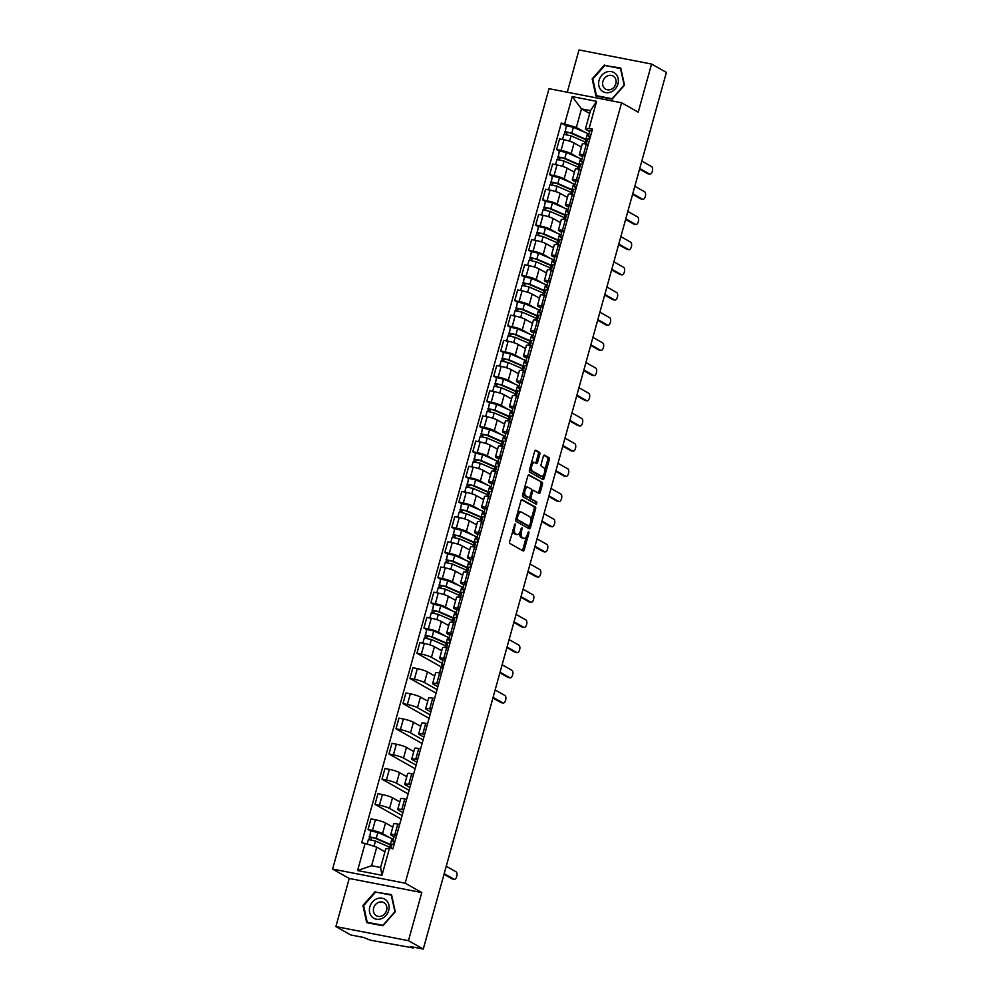 <?xml version="1.0" encoding="UTF-8"?>
<svg xmlns="http://www.w3.org/2000/svg" width="999" height="999" viewBox="0 0 999 999"><rect width="100%" height="100%" fill="white"/><g stroke="black" fill="none" stroke-linecap="round" stroke-linejoin="round"><path stroke-width="1.5" d="M515.134 523.851L509.652 541.508A1.661 0.812 101 0 0 509.94 543.506L523.114 550.936A1.661 0.812 101 0 0 523.239 550.986A1.661 0.812 101 0 0 524.288 549.762L528.958 532.929L528.671 531.493L527.335 534.527A5.32 2.585 101 0 1 523.976 538.424A5.32 2.585 101 0 1 523.576 538.274L522.477 537.662A5.32 2.585 101 0 1 521.553 531.268L521.953 527.697L520.516 530.694A5.32 2.585 101 0 1 517.17 534.59A5.32 2.585 101 0 1 516.77 534.44L515.671 533.816A5.32 2.585 101 0 1 514.735 527.435L515.134 523.851M539.797 454.333A1.661 0.812 101 0 0 539.497 452.335L535.801 450.249A1.661 0.812 101 0 0 535.676 450.199A1.661 0.812 101 0 0 534.627 451.423L529.445 470.117A1.661 0.812 101 0 0 529.745 472.115L542.919 479.545A1.661 0.812 101 0 0 543.044 479.595A1.661 0.812 101 0 0 544.093 478.371L549.275 459.677A1.661 0.812 101 0 0 548.975 457.679L544.517 455.157A1.661 0.812 101 0 0 544.393 455.119A1.661 0.812 101 0 0 543.344 456.331L541.121 464.335A1.661 0.812 101 0 0 541.421 466.333L543.631 467.582A4.446 2.16 101 0 1 544.505 472.577A4.446 2.16 101 0 1 541.608 476.186A4.446 2.16 101 0 1 541.283 476.061L532.604 471.166A4.446 2.16 101 0 1 531.73 466.171A4.446 2.16 101 0 1 534.627 462.574A4.446 2.16 101 0 1 534.952 462.687L536.401 463.511A1.661 0.812 101 0 0 536.525 463.548A1.661 0.812 101 0 0 537.574 462.337L539.797 454.333L538.349 454.046A1.661 0.812 101 0 0 538.049 452.048L535.164 450.424M421.79 892.569L349.225 878.471L335.889 926.585L408.454 940.683L421.79 892.569L405.157 883.191L621.59 102.785L638.224 112.163L651.56 64.048L666.395 72.415L423.289 949.05L410.452 946.553L412.762 947.864L412.987 947.052M408.454 940.683L423.289 949.05M522.14 499.537A1.661 0.812 101 0 0 522.015 499.488A1.661 0.812 101 0 0 520.966 500.711L515.784 519.405A1.661 0.812 101 0 0 516.071 521.403L529.245 528.833A1.661 0.812 101 0 0 529.37 528.871A1.661 0.812 101 0 0 530.419 527.659L535.601 508.966A1.661 0.812 101 0 0 535.314 506.968L521.878 499.488M522.614 494.767L527.797 476.061A1.661 0.812 101 0 1 528.846 474.85A1.661 0.812 101 0 1 528.971 474.887L542.145 482.317A1.661 0.812 101 0 1 542.445 484.315L540.222 492.32A1.661 0.812 101 0 1 539.173 493.543A1.661 0.812 101 0 1 539.048 493.494L533.703 490.484A1.661 0.812 101 0 0 533.578 490.434A1.661 0.812 101 0 0 532.529 491.658L531.056 496.965A1.661 0.812 101 0 0 531.356 498.963L536.913 502.097L536.388 504.345L522.902 496.765A1.661 0.812 101 0 1 522.614 494.767M335.889 926.585L350.724 934.952L363.574 937.449L370.279 940.159L412.762 947.864M349.225 878.471L332.605 869.093L549.025 88.686L621.59 102.785M651.56 64.048L578.995 49.95L567.27 92.233M394.081 836.787L391.571 835.376A7.78 1.086 15.5 0 1 390.746 834.59A7.78 1.086 15.5 0 1 394.817 834.739L396.703 835.102M392.819 827.085L385.527 822.976A7.78 1.086 -164.5 0 0 375.424 819.742L372.465 830.394A7.78 1.086 15.5 0 1 382.567 833.628L389.622 837.612M372.465 830.394L368.032 829.532L370.741 831.056M399.662 824.45L397.764 824.088A7.78 1.086 -164.5 0 0 393.693 823.938L390.746 834.59M375.424 819.742L370.991 818.88L368.032 829.532M402.922 812.662L398.551 810.189A7.78 1.086 15.5 0 1 397.727 809.415A7.78 1.086 15.5 0 1 401.798 809.552L403.683 809.927M401.148 819.08L375.025 804.357L379.445 805.206A7.78 1.086 15.5 0 1 389.56 808.441L402.135 815.534M406.643 799.262L404.757 798.9A7.78 1.086 -164.5 0 0 400.686 798.75L397.727 809.415M399.812 801.91L392.507 797.789A7.78 1.086 -164.5 0 0 382.405 794.555L377.972 793.693L375.025 804.357M409.915 787.474L405.532 785.002A7.78 1.086 15.5 0 1 404.707 784.227A7.78 1.086 15.5 0 1 408.778 784.365L410.676 784.739M408.129 793.893L382.005 779.17L386.438 780.032A7.78 1.086 15.5 0 1 396.541 783.253L409.115 790.346M413.623 774.088L411.738 773.713A7.78 1.086 -164.5 0 0 407.667 773.563L404.707 784.227M406.793 776.722L399.488 772.602A7.78 1.086 -164.5 0 0 389.385 769.367L384.965 768.506L382.005 779.17M416.895 762.287L412.525 759.827A7.78 1.086 15.5 0 1 411.7 759.04A7.78 1.086 15.5 0 1 415.771 759.19L417.657 759.552M415.109 768.718L388.986 753.983L393.419 754.844A7.78 1.086 15.5 0 1 403.521 758.079L416.096 765.159M420.616 748.9L418.718 748.526A7.78 1.086 -164.5 0 0 414.647 748.388L411.7 759.04M413.773 751.535L406.481 747.414A7.78 1.086 -164.5 0 0 396.366 744.193L391.945 743.331L388.986 753.983M423.876 737.1L419.505 734.64A7.78 1.086 15.5 0 1 418.681 733.853A7.78 1.086 15.5 0 1 422.752 734.003L424.637 734.365M422.102 743.531L395.979 728.795L400.399 729.657A7.78 1.086 15.5 0 1 410.502 732.891L423.089 739.984M427.597 723.713L425.711 723.338A7.78 1.086 -164.5 0 0 421.64 723.201L418.681 733.853M420.766 726.348L413.461 722.24A7.78 1.086 -164.5 0 0 403.359 719.005L398.926 718.144L395.979 728.795M430.869 711.925L426.486 709.452A7.78 1.086 15.5 0 1 425.661 708.666A7.78 1.086 15.5 0 1 429.732 708.815L431.63 709.178M429.083 718.343L402.959 703.608L407.38 704.47A7.78 1.086 15.5 0 1 417.495 707.704L430.07 714.797M434.577 698.526L432.692 698.164A7.78 1.086 -164.5 0 0 428.621 698.014L425.661 708.666M427.747 701.161L420.442 697.052A7.78 1.086 -164.5 0 0 410.339 693.818L405.919 692.956L402.959 703.608M437.849 686.738L433.479 684.265A7.78 1.086 15.5 0 1 432.654 683.478A7.78 1.086 15.5 0 1 436.725 683.628L438.611 684.003M436.063 693.156L409.94 678.421L414.373 679.283A7.78 1.086 15.5 0 1 424.475 682.517L437.05 689.61M441.558 673.338L439.672 672.976A7.78 1.086 -164.5 0 0 435.601 672.827L432.654 683.478M434.727 675.973L427.435 671.865A7.78 1.086 -164.5 0 0 417.32 668.631L412.899 667.769L409.94 678.421M442.969 660.501L440.459 659.078A7.78 1.086 15.5 0 1 439.635 658.304A7.78 1.086 15.5 0 1 443.706 658.441L445.591 658.816M442.769 667.807L416.933 653.246L421.353 654.108A7.78 1.086 15.5 0 1 431.456 657.33L442.17 663.373M448.551 648.151L446.653 647.789A7.78 1.086 -164.5 0 0 442.594 647.639L439.635 658.304M441.72 650.799L434.415 646.678A7.78 1.086 -164.5 0 0 424.313 643.443L419.88 642.582L416.933 653.246M449.95 635.314L447.44 633.89A7.78 1.086 15.5 0 1 446.615 633.116A7.78 1.086 15.5 0 1 450.686 633.254L452.572 633.628M426.61 629.582L423.913 628.059L428.334 628.92A7.78 1.086 15.5 0 1 438.449 632.142L445.504 636.126M455.532 622.976L453.646 622.602A7.78 1.086 -164.5 0 0 449.575 622.464L446.615 633.116M448.701 625.611L441.396 621.49A7.78 1.086 -164.5 0 0 431.293 618.256L426.873 617.407L423.913 628.059M456.943 610.127L454.433 608.716A7.78 1.086 15.5 0 1 453.608 607.929A7.78 1.086 15.5 0 1 457.667 608.079L459.565 608.441M433.603 604.395L430.894 602.872L435.327 603.733A7.78 1.086 15.5 0 1 445.429 606.967L452.485 610.938M462.512 597.789L460.626 597.414A7.78 1.086 -164.5 0 0 456.555 597.277L453.608 607.929M455.681 600.424L448.389 596.303A7.78 1.086 -164.5 0 0 438.274 593.081L433.853 592.22L430.894 602.872M463.923 584.939L461.413 583.528A7.78 1.086 15.5 0 1 460.589 582.742A7.78 1.086 15.5 0 1 464.66 582.892L466.545 583.254M440.584 579.208L437.887 577.684L442.307 578.546A7.78 1.086 15.5 0 1 452.41 581.78L459.465 585.751M469.505 572.602L467.607 572.24A7.78 1.086 -164.5 0 0 463.548 572.09L460.589 582.742M462.674 575.237L455.369 571.128A7.78 1.086 -164.5 0 0 445.267 567.894L440.834 567.032L437.887 577.684M470.904 559.752L468.394 558.341A7.78 1.086 15.5 0 1 467.569 557.554A7.78 1.086 15.5 0 1 471.64 557.704L473.526 558.066M447.564 554.02L444.867 552.497L449.288 553.359A7.78 1.086 15.5 0 1 459.403 556.593L466.458 560.576M476.486 547.415L474.6 547.052A7.78 1.086 -164.5 0 0 470.529 546.903L467.569 557.554M469.655 550.049L462.35 545.941A7.78 1.086 -164.5 0 0 452.247 542.707L447.827 541.845L444.867 552.497M477.897 534.577L475.387 533.154A7.78 1.086 15.5 0 1 474.562 532.38A7.78 1.086 15.5 0 1 478.621 532.517L480.519 532.892M454.545 528.846L451.848 527.322L456.281 528.171A7.78 1.086 15.5 0 1 466.383 531.406L473.439 535.389M483.466 522.227L481.58 521.865A7.78 1.086 -164.5 0 0 477.51 521.715L474.562 532.38M476.635 524.875L469.343 520.754A7.78 1.086 -164.5 0 0 459.228 517.519L454.807 516.658L451.848 527.322M484.877 509.39L482.367 507.967A7.78 1.086 15.5 0 1 481.543 507.192A7.78 1.086 15.5 0 1 485.614 507.33L487.5 507.704M461.538 503.658L458.841 502.135L463.261 502.997A7.78 1.086 15.5 0 1 473.364 506.218L480.419 510.202M490.459 497.052L488.561 496.678A7.78 1.086 -164.5 0 0 484.49 496.528L481.543 507.192M483.616 499.687L476.323 495.566A7.78 1.086 -164.5 0 0 466.221 492.332L461.788 491.471L458.841 502.135M491.858 484.203L489.348 482.792A7.78 1.086 15.5 0 1 488.523 482.005A7.78 1.086 15.5 0 1 492.594 482.155L494.48 482.517M468.519 478.471L465.821 476.948L470.242 477.809A7.78 1.086 15.5 0 1 480.357 481.043L487.412 485.014M497.44 471.865L495.554 471.491A7.78 1.086 -164.5 0 0 491.483 471.353L488.523 482.005M490.609 474.5L483.304 470.379A7.78 1.086 -164.5 0 0 473.201 467.157L468.768 466.296L465.821 476.948M498.838 459.016L496.328 457.604A7.78 1.086 15.5 0 1 495.504 456.818A7.78 1.086 15.5 0 1 499.575 456.968L501.473 457.33M475.499 453.284L472.802 451.76L477.235 452.622A7.78 1.086 15.5 0 1 487.337 455.856L494.393 459.827M504.42 446.678L502.534 446.303A7.78 1.086 -164.5 0 0 498.464 446.166L495.504 456.818M497.589 449.313L490.297 445.192A7.78 1.086 -164.5 0 0 480.182 441.97L475.761 441.108L472.802 451.76M505.831 433.828L503.321 432.417A7.78 1.086 15.5 0 1 502.497 431.63A7.78 1.086 15.5 0 1 506.568 431.78L508.454 432.142M482.492 428.096L479.782 426.573L484.215 427.435A7.78 1.086 15.5 0 1 494.318 430.669L501.373 434.64M511.413 421.491L509.515 421.128A7.78 1.086 -164.5 0 0 505.444 420.979L502.497 431.63M504.57 424.125L497.277 420.017A7.78 1.086 -164.5 0 0 487.175 416.783L482.742 415.921L479.782 426.573M512.812 408.641L510.302 407.23A7.78 1.086 15.5 0 1 509.478 406.443A7.78 1.086 15.5 0 1 513.548 406.593L515.434 406.968M489.473 402.909L486.775 401.386L491.196 402.247A7.78 1.086 15.5 0 1 501.311 405.482L508.366 409.465M518.394 396.303L516.508 395.941A7.78 1.086 -164.5 0 0 512.437 395.791L509.478 406.443M511.563 398.938L504.258 394.83A7.78 1.086 -164.5 0 0 494.155 391.596L489.722 390.734L486.775 401.386M519.792 383.466L517.282 382.043A7.78 1.086 15.5 0 1 516.458 381.268A7.78 1.086 15.5 0 1 520.529 381.406L522.427 381.78M496.453 377.734L493.756 376.211L498.189 377.073A7.78 1.086 15.5 0 1 508.291 380.294L515.347 384.278M525.374 371.116L523.488 370.754A7.78 1.086 -164.5 0 0 519.418 370.604L516.458 381.268M518.543 373.763L511.238 369.642A7.78 1.086 -164.5 0 0 501.136 366.408L496.715 365.547L493.756 376.211M526.785 358.279L524.275 356.855A7.78 1.086 15.5 0 1 523.451 356.081A7.78 1.086 15.5 0 1 527.522 356.218L529.408 356.593M503.446 352.547L500.736 351.024L505.169 351.885A7.78 1.086 15.5 0 1 515.272 355.107L522.327 359.091M532.367 345.941L530.469 345.567A7.78 1.086 -164.5 0 0 526.398 345.429L523.451 356.081M525.524 348.576L518.231 344.455A7.78 1.086 -164.5 0 0 508.129 341.221L503.696 340.372L500.736 351.024M533.766 333.092L531.256 331.68A7.78 1.086 15.5 0 1 530.432 330.894A7.78 1.086 15.5 0 1 534.502 331.044L536.388 331.406M510.427 327.36L507.729 325.836L512.15 326.698A7.78 1.086 15.5 0 1 522.252 329.932L529.308 333.903M539.348 320.754L537.462 320.379A7.78 1.086 -164.5 0 0 533.391 320.242L530.432 330.894M532.517 323.389L525.212 319.268A7.78 1.086 -164.5 0 0 515.109 316.046L510.676 315.185L507.729 325.836M540.746 307.904L538.236 306.493A7.78 1.086 15.5 0 1 537.412 305.706A7.78 1.086 15.5 0 1 541.483 305.856L543.381 306.218M517.407 302.173L514.71 300.649L519.13 301.511A7.78 1.086 15.5 0 1 529.245 304.745L536.301 308.716M546.328 295.567L544.443 295.204A7.78 1.086 -164.5 0 0 540.372 295.055L537.412 305.706M539.497 298.202L532.192 294.093A7.78 1.086 -164.5 0 0 522.09 290.859L517.669 289.997L514.71 300.649M547.739 282.717L545.229 281.306A7.78 1.086 15.5 0 1 544.405 280.519A7.78 1.086 15.5 0 1 548.476 280.669L550.362 281.031M524.4 276.985L521.69 275.462L526.123 276.323A7.78 1.086 15.5 0 1 536.226 279.558L543.281 283.541M553.309 270.379L551.423 270.017A7.78 1.086 -164.5 0 0 547.352 269.867L544.405 280.519M546.478 273.014L539.185 268.906A7.78 1.086 -164.5 0 0 529.07 265.672L524.65 264.81L521.69 275.462M554.72 257.542L552.21 256.119A7.78 1.086 15.5 0 1 551.386 255.344A7.78 1.086 15.5 0 1 555.456 255.482L557.342 255.856M531.381 251.798L528.683 250.287L533.104 251.136A7.78 1.086 15.5 0 1 543.206 254.37L550.262 258.354M560.302 245.192L558.404 244.83A7.78 1.086 -164.5 0 0 554.345 244.68L551.386 255.344M553.471 247.839L546.166 243.719A7.78 1.086 -164.5 0 0 536.063 240.484L531.63 239.623L528.683 250.287M561.7 232.355L559.19 230.931A7.78 1.086 15.5 0 1 558.366 230.157A7.78 1.086 15.5 0 1 562.437 230.294L564.323 230.669M538.361 226.623L535.664 225.1L540.084 225.961A7.78 1.086 15.5 0 1 550.199 229.183L557.255 233.167M567.282 220.017L565.397 219.643A7.78 1.086 -164.5 0 0 561.326 219.493L558.366 230.157M560.451 222.652L553.146 218.531A7.78 1.086 -164.5 0 0 543.044 215.297L538.623 214.435L535.664 225.1M568.693 207.168L566.183 205.757A7.78 1.086 15.5 0 1 565.359 204.97A7.78 1.086 15.5 0 1 569.418 205.12L571.316 205.482M545.354 201.436L542.644 199.912L547.077 200.774A7.78 1.086 15.5 0 1 557.18 204.008L564.235 207.979M574.263 194.83L572.377 194.455A7.78 1.086 -164.5 0 0 568.306 194.318L565.359 204.97M567.432 197.465L560.139 193.344A7.78 1.086 -164.5 0 0 550.024 190.122L545.604 189.261L542.644 199.912M575.674 181.98L573.164 180.569A7.78 1.086 15.5 0 1 572.34 179.783A7.78 1.086 15.5 0 1 576.411 179.932L578.296 180.295M552.335 176.249L549.637 174.725L554.058 175.587A7.78 1.086 15.5 0 1 564.16 178.821L571.216 182.792M581.256 169.643L579.358 169.268A7.78 1.086 -164.5 0 0 575.299 169.131L572.34 179.783M574.425 172.278L567.12 168.157A7.78 1.086 -164.5 0 0 557.017 164.935L552.584 164.073L549.637 174.725M582.654 156.793L580.144 155.382A7.78 1.086 15.5 0 1 579.32 154.595A7.78 1.086 15.5 0 1 583.391 154.745L585.277 155.107M559.315 151.061L556.618 149.538L561.038 150.399A7.78 1.086 15.5 0 1 571.153 153.634L578.209 157.605M588.236 144.455L586.351 144.093A7.78 1.086 -164.5 0 0 582.28 143.943L579.32 154.595M581.406 147.09L574.1 142.982A7.78 1.086 -164.5 0 0 563.998 139.748L559.577 138.886L556.618 149.538M384.952 851.772L376.748 847.152L371.603 865.721L380.594 867.469L385.751 848.9L389.485 848.163L392.894 848.825L592.494 129.121L589.085 128.459L585.339 129.183L590.496 110.627L581.493 108.879L576.348 127.435L585.189 132.43M389.485 848.163L381.968 875.286L357.58 870.554L365.11 843.431L376.748 847.152M576.348 127.435L561.288 123.052L361.7 842.769L365.11 843.431M564.697 123.714L572.227 96.591L596.603 101.336L589.085 128.459M405.157 883.191L332.605 869.093M375.337 891.458L362.937 905.469L366.695 922.614L382.867 925.761L395.279 911.75L391.508 894.605L376.873 892.319M604.57 64.873L592.17 78.884L595.928 96.029L612.1 99.176L624.512 85.165L620.741 68.019L606.106 65.734M589.697 113.499L581.493 108.879L572.227 96.591M589.647 131.606L585.339 129.183M566.296 125.874L561.288 123.052M381.968 875.286L380.594 867.469M357.58 870.554L371.603 865.721M590.496 110.627L596.603 101.336M363.636 905.856L362.937 905.469M592.869 79.271L592.17 78.884M512.899 529.795A5.32 2.585 101 0 0 514.223 533.541L515.671 533.816M517.17 534.59L515.709 534.303A5.32 2.585 101 0 1 515.322 534.153L514.223 533.541M519.78 532.579A5.32 2.585 101 0 0 521.028 537.375L522.477 537.662M523.976 538.424L522.527 538.149A5.32 2.585 101 0 1 522.127 537.999L521.028 537.375M522.315 550.486A1.661 0.812 101 0 0 522.839 549.487L526.348 536.838M530.906 520.404L534.153 508.678A1.661 0.812 101 0 0 533.866 506.68L521.49 499.7M528.446 528.371A1.661 0.812 101 0 0 528.971 527.372L529.308 526.173M517.282 518.244L517.494 519.642L529.058 526.161L530.519 523.039A5.32 2.585 101 0 0 529.582 516.645L521.678 512.187A5.32 2.585 101 0 0 521.278 512.05A5.32 2.585 101 0 0 517.932 515.946L517.282 518.244L516.158 518.019M515.859 519.13L517.494 519.642M527.784 525.911L516.046 519.355M520.217 511.913A5.32 2.585 101 0 0 519.83 511.763A5.32 2.585 101 0 0 517.457 513.349M528.321 475.062L542.145 482.317M538.249 493.044A1.661 0.812 101 0 0 538.773 492.045L540.983 484.04A1.661 0.812 101 0 0 540.696 482.042M533.454 490.434L532.255 490.197A1.661 0.812 101 0 0 532.13 490.147A1.661 0.812 101 0 0 531.63 490.347M529.495 497.402A1.661 0.812 101 0 0 529.907 498.676L536.913 502.097M535.402 503.808L535.464 501.81M528.159 487.35A4.446 2.16 101 0 0 527.834 487.237A4.446 2.16 101 0 0 524.937 490.834A4.446 2.16 101 0 0 525.811 495.829L528.871 497.552A1.661 0.812 101 0 0 528.983 497.602A1.661 0.812 101 0 0 530.032 496.378L531.505 491.071A1.661 0.812 101 0 0 531.218 489.073L528.159 487.35M526.71 487.075A4.446 2.16 101 0 0 526.386 486.95A4.446 2.16 101 0 0 524.425 488.236M523.251 492.47A4.446 2.16 101 0 0 524.363 495.554L525.811 495.829M527.672 497.327A1.661 0.812 101 0 1 527.534 497.315A1.661 0.812 101 0 1 527.41 497.277L524.363 495.554M535.601 463.049A1.661 0.812 101 0 0 536.126 462.05L538.349 454.046M533.503 462.412A4.446 2.16 101 0 0 533.179 462.287A4.446 2.16 101 0 0 531.293 463.461M530.044 467.957A4.446 2.16 101 0 0 531.156 470.891L532.604 471.166M540.509 475.911A4.446 2.16 101 0 1 540.159 475.899A4.446 2.16 101 0 1 539.835 475.774L531.156 470.891M544.742 470.504L547.827 459.39A1.661 0.812 101 0 0 547.527 457.392L543.868 455.332M542.107 479.095A1.661 0.812 101 0 0 542.632 478.096L543.493 475M390.359 845.042L390.134 845.853A7.955 1.111 -164.5 0 0 390.821 845.604A7.955 1.111 -164.5 0 0 388.811 844.242L374.675 838.086L369.605 837.187L370.766 830.943L377.859 832.479L391.983 838.636A10.152 1.424 -164.5 0 1 393.381 839.31M390.134 845.853L391.446 846.29M391.77 845.117A10.152 1.424 -164.5 0 0 390.372 844.442L376.248 838.286L369.155 836.762M370.916 839.647L371.566 837.274M391.009 847.864A10.152 1.424 -164.5 0 0 389.61 847.189L375.487 841.033L368.394 839.497L367.132 844.068M384.977 851.685L384.178 851.335M369.006 839.372L369.605 837.187M392.132 844.267L394.193 844.167M452.697 878.97A3.896 1.898 -79 0 1 452.397 878.958A3.896 1.898 -79 0 1 452.11 878.858L444.018 874.3M394.493 843.094L392.807 841.358L394.955 841.42M394.505 835.713L396.566 835.601M444.193 873.688L453.996 879.22A3.896 1.898 101 0 0 454.283 879.332A3.896 1.898 101 0 0 456.818 876.173A3.896 1.898 101 0 0 456.056 871.79L446.253 866.27M381.456 918.693A11.001 9.49 -60.6 0 0 388.886 905.032A11.001 9.49 -60.6 0 0 377.06 898.688A11.001 9.49 -60.6 0 0 369.63 912.349A11.001 9.49 -60.6 0 0 381.456 918.693M381.643 916.046A7.53 6.494 -60.6 0 0 386.788 909.565A7.53 6.494 -60.6 0 0 383.841 902.634A7.53 6.494 -60.6 0 0 378.633 902.347A7.53 6.494 -60.6 0 0 373.489 908.815A7.53 6.494 -60.6 0 0 376.436 915.746A7.53 6.494 -60.6 0 0 381.643 916.046M363.586 905.643L375.612 892.082L391.271 895.116L394.93 911.737L382.904 925.311L367.232 922.264L363.586 905.643M368.469 922.964L367.232 922.264M385.214 913.286A7.53 6.494 119.4 0 1 386.263 911.413M610.689 92.108A11.001 9.49 -60.6 0 0 618.119 78.446A11.001 9.49 -60.6 0 0 606.293 72.103A11.001 9.49 -60.6 0 0 598.863 85.764A11.001 9.49 -60.6 0 0 610.689 92.108M610.876 89.46A7.53 6.494 -60.6 0 0 616.021 82.979A7.53 6.494 -60.6 0 0 613.074 76.049A7.53 6.494 -60.6 0 0 607.867 75.762A7.53 6.494 -60.6 0 0 602.722 82.23A7.53 6.494 -60.6 0 0 605.669 89.161A7.53 6.494 -60.6 0 0 610.876 89.46M592.819 79.058L604.845 65.484L620.504 68.531L624.163 85.152L612.137 98.726L596.465 95.679L592.819 79.058M597.702 96.379L596.465 95.679M614.447 86.701A7.53 6.494 119.4 0 1 615.496 84.828M446.241 643.568L446.016 644.367A7.955 1.111 -164.5 0 0 446.69 644.13A7.955 1.111 -164.5 0 0 444.68 642.757L430.557 636.6L425.487 635.701L426.648 629.47L433.728 630.993L447.864 637.15A10.152 1.424 -164.5 0 1 449.25 637.824M446.016 644.367L447.315 644.817M447.639 643.643A10.152 1.424 -164.5 0 0 446.253 642.969L432.117 636.813L425.037 635.277M426.785 638.161L427.447 635.801M446.878 646.39A10.152 1.424 -164.5 0 0 445.492 645.716L431.356 639.56L424.275 638.024L422.852 643.169M441.77 650.599L440.059 649.862M424.875 637.886L425.487 635.701M453.221 618.381L452.997 619.18A7.955 1.111 -164.5 0 0 453.671 618.943A7.955 1.111 -164.5 0 0 451.673 617.569L437.537 611.413L432.467 610.514L433.628 604.283L440.721 605.819L454.845 611.975A10.152 1.424 -164.5 0 1 456.243 612.649M452.997 619.18L454.308 619.63M454.632 618.456A10.152 1.424 -164.5 0 0 453.234 617.782L439.098 611.625L432.018 610.089M433.766 612.974L434.428 610.614M453.871 621.203A10.152 1.424 -164.5 0 0 452.472 620.529L438.336 614.373L431.256 612.837L429.832 617.981M448.751 625.424L447.04 624.675M431.855 612.699L432.467 610.514M460.202 593.194L459.977 594.005A7.955 1.111 -164.5 0 0 460.664 593.756A7.955 1.111 -164.5 0 0 458.653 592.382L444.518 586.226L439.448 585.327L440.609 579.095L447.702 580.631L461.838 586.788A10.152 1.424 -164.5 0 1 463.224 587.462M459.977 594.005L461.288 594.442M461.613 593.269A10.152 1.424 -164.5 0 0 460.214 592.594L446.091 586.438L438.998 584.902M440.759 587.787L441.408 585.426M460.851 596.016A10.152 1.424 -164.5 0 0 459.453 595.342L445.329 589.185L438.236 587.649L436.813 592.794M455.731 600.237L454.033 599.487M438.848 587.512L439.448 585.327M467.195 568.006L466.97 568.818A7.955 1.111 -164.5 0 0 467.644 568.568A7.955 1.111 -164.5 0 0 465.634 567.207L451.511 561.051L446.441 560.152L447.602 553.908L454.682 555.444L468.818 561.6A10.152 1.424 -164.5 0 1 470.204 562.275M466.97 568.818L468.269 569.255M468.593 568.081A10.152 1.424 -164.5 0 0 467.207 567.407L453.071 561.251L445.991 559.727M447.739 562.612L448.401 560.239M467.832 570.829A10.152 1.424 -164.5 0 0 466.446 570.154L452.31 563.998L445.229 562.462L443.806 567.607M462.724 575.049L461.014 574.3M445.829 562.337L446.441 560.152M474.175 542.819L473.951 543.631A7.955 1.111 -164.5 0 0 474.625 543.381A7.955 1.111 -164.5 0 0 472.627 542.02L458.491 535.864L453.421 534.964L454.582 528.721L461.663 530.257L475.799 536.413A10.152 1.424 -164.5 0 1 477.197 537.087M473.951 543.631L475.262 544.068M475.586 542.894A10.152 1.424 -164.5 0 0 474.188 542.232L460.052 536.076L452.972 534.54M454.72 537.425L455.382 535.064M474.825 545.641A10.152 1.424 -164.5 0 0 473.426 544.967L459.29 538.811L452.21 537.275L450.786 542.42M469.705 549.862L467.994 549.125M452.809 537.15L453.421 534.964M481.156 517.644L480.931 518.444A7.955 1.111 -164.5 0 0 481.618 518.194A7.955 1.111 -164.5 0 0 479.607 516.833L465.472 510.676L460.402 509.777L461.563 503.533L468.656 505.069L482.779 511.226A10.152 1.424 -164.5 0 1 484.178 511.9M480.931 518.444L482.242 518.893M482.567 517.719A10.152 1.424 -164.5 0 0 481.168 517.045L467.045 510.889L459.952 509.353M461.713 512.237L462.362 509.877M481.805 520.454A10.152 1.424 -164.5 0 0 480.407 519.792L466.283 513.623L459.19 512.1L457.767 517.232M476.685 524.675L474.987 523.938M459.802 511.963L460.402 509.777M488.149 492.457L487.924 493.256A7.955 1.111 -164.5 0 0 488.598 493.019A7.955 1.111 -164.5 0 0 486.588 491.645L472.465 485.489L467.382 484.59L468.556 478.359L475.636 479.882L489.772 486.051A10.152 1.424 -164.5 0 1 491.158 486.713M487.924 493.256L489.223 493.706M489.547 492.532A10.152 1.424 -164.5 0 0 488.161 491.858L474.026 485.701L466.945 484.165M468.693 487.05L469.343 484.69M488.786 495.279A10.152 1.424 -164.5 0 0 487.4 494.605L473.264 488.449L466.183 486.913L464.747 492.057M483.678 499.5L481.968 498.751M466.783 486.775L467.382 484.59M495.129 467.27L494.905 468.081A7.955 1.111 -164.5 0 0 495.579 467.832A7.955 1.111 -164.5 0 0 493.581 466.458L479.445 460.302L474.375 459.403L475.536 453.171L482.617 454.707L496.753 460.864A10.152 1.424 -164.5 0 1 498.151 461.538M494.905 468.081L496.203 468.519M496.54 467.345A10.152 1.424 -164.5 0 0 495.142 466.67L481.006 460.514L473.926 458.978M475.674 461.863L476.336 459.503M495.779 470.092A10.152 1.424 -164.5 0 0 494.38 469.418L480.244 463.261L473.164 461.725L471.74 466.87M490.659 474.313L488.948 473.563M473.763 461.588L474.375 459.403M502.11 442.082L501.885 442.894A7.955 1.111 -164.5 0 0 502.572 442.644A7.955 1.111 -164.5 0 0 500.561 441.283L486.426 435.114L481.356 434.215L482.517 427.984L489.61 429.52L503.733 435.676A10.152 1.424 -164.5 0 1 505.132 436.351M501.885 442.894L503.196 443.331M503.521 442.157A10.152 1.424 -164.5 0 0 502.122 441.483L487.999 435.327L480.906 433.791M482.667 436.675L483.316 434.315M502.759 444.905A10.152 1.424 -164.5 0 0 501.361 444.23L487.237 438.074L480.144 436.538L478.721 441.683M497.639 449.125L495.929 448.376M480.756 436.401L481.356 434.215M509.103 416.895L508.878 417.707A7.955 1.111 -164.5 0 0 509.552 417.457A7.955 1.111 -164.5 0 0 507.542 416.096L493.419 409.94L488.336 409.041L489.51 402.797L496.59 404.333L510.726 410.489A10.152 1.424 -164.5 0 1 512.112 411.163M508.878 417.707L510.177 418.144M510.501 416.97A10.152 1.424 -164.5 0 0 509.115 416.308L494.98 410.139L487.899 408.616M489.647 411.501L490.297 409.14M509.74 419.717A10.152 1.424 -164.5 0 0 508.354 419.043L494.218 412.887L487.137 411.351L485.701 416.496M504.632 423.938L502.922 423.189M487.737 411.226L488.336 409.041M516.083 391.708L515.859 392.52A7.955 1.111 -164.5 0 0 516.533 392.27A7.955 1.111 -164.5 0 0 514.535 390.909L500.399 384.752L495.329 383.853L496.491 377.61L503.571 379.145L517.707 385.302A10.152 1.424 -164.5 0 1 519.105 385.976M515.859 392.52L517.157 392.969M517.482 391.795A10.152 1.424 -164.5 0 0 516.096 391.121L501.96 384.965L494.88 383.429M496.628 386.313L497.29 383.953M516.733 394.53A10.152 1.424 -164.5 0 0 515.334 393.856L501.198 387.699L494.118 386.176L492.694 391.308M511.613 398.751L509.902 398.014M494.717 386.039L495.329 383.853M523.064 366.533L522.839 367.332A7.955 1.111 -164.5 0 0 523.513 367.095A7.955 1.111 -164.5 0 0 521.515 365.721L507.38 359.565L502.31 358.666L503.471 352.435L510.564 353.958L524.687 360.115A10.152 1.424 -164.5 0 1 526.086 360.789M522.839 367.332L524.15 367.782M524.475 366.608A10.152 1.424 -164.5 0 0 523.076 365.934L508.953 359.777L501.86 358.241M503.621 361.126L504.27 358.766M523.713 369.355A10.152 1.424 -164.5 0 0 522.315 368.681L508.191 362.525L501.098 360.989L499.675 366.121M518.593 373.564L516.883 372.827M501.698 360.851L502.31 358.666M530.044 341.346L529.832 342.145A7.955 1.111 -164.5 0 0 530.506 341.908A7.955 1.111 -164.5 0 0 528.496 340.534L514.373 334.378L509.29 333.479L510.464 327.247L517.544 328.783L531.68 334.94A10.152 1.424 -164.5 0 1 533.066 335.602M529.832 342.145L531.131 342.595M531.456 341.421A10.152 1.424 -164.5 0 0 530.069 340.746L515.934 334.59L508.841 333.054M510.601 335.939L511.251 333.579M530.694 344.168A10.152 1.424 -164.5 0 0 529.308 343.494L515.172 337.337L508.091 335.801L506.655 340.946M525.586 348.389L523.876 347.64M508.691 335.664L509.29 333.479M537.037 316.159L536.813 316.97A7.955 1.111 -164.5 0 0 537.487 316.72A7.955 1.111 -164.5 0 0 535.489 315.347L521.353 309.19L516.283 308.291L517.445 302.06L524.525 303.596L538.661 309.752A10.152 1.424 -164.5 0 1 540.047 310.427M536.813 316.97L538.111 317.407M538.436 316.233A10.152 1.424 -164.5 0 0 537.05 315.559L522.914 309.403L515.834 307.867M517.582 310.751L518.244 308.391M537.674 318.981A10.152 1.424 -164.5 0 0 536.288 318.306L522.152 312.15L515.072 310.614L513.648 315.759M532.567 323.201L530.856 322.452M515.671 310.477L516.283 308.291M441.034 667.981L443.081 667.869M501.598 702.672A3.896 1.898 -79 0 1 501.286 702.672A3.896 1.898 -79 0 1 500.998 702.559L492.907 698.001M443.381 666.795L441.708 665.059L443.843 665.122M443.406 659.415L445.454 659.315M493.081 697.402L502.884 702.921A3.896 1.898 101 0 0 503.171 703.034A3.896 1.898 101 0 0 505.706 699.874A3.896 1.898 101 0 0 504.945 695.504L495.142 689.972M448.014 642.794L450.062 642.682M508.578 677.484A3.896 1.898 -79 0 1 508.266 677.484A3.896 1.898 -79 0 1 507.979 677.372L499.9 672.814M450.362 641.608L448.688 639.872L450.824 639.934M450.387 634.24L452.435 634.128M500.062 672.215L509.865 677.747A3.896 1.898 101 0 0 510.152 677.846A3.896 1.898 101 0 0 512.687 674.7A3.896 1.898 101 0 0 511.925 670.317L502.122 664.785M454.995 617.607L457.055 617.494M515.559 652.31A3.896 1.898 -79 0 1 515.259 652.297A3.896 1.898 -79 0 1 514.972 652.185L506.88 647.627M457.355 616.42L455.669 614.685L457.817 614.747M457.367 609.053L459.428 608.94M507.042 647.027L516.858 652.559A3.896 1.898 101 0 0 517.145 652.659A3.896 1.898 101 0 0 519.68 649.512A3.896 1.898 101 0 0 518.918 645.129L509.103 639.597M461.988 592.419L464.036 592.307M522.552 627.122A3.896 1.898 -79 0 1 522.24 627.11A3.896 1.898 -79 0 1 521.953 627.01L513.861 622.439M464.335 591.233L462.662 589.497L464.797 589.572M464.36 583.866L466.408 583.753M514.035 621.84L523.838 627.372A3.896 1.898 101 0 0 524.125 627.472A3.896 1.898 101 0 0 526.66 624.325A3.896 1.898 101 0 0 525.899 619.942L516.096 614.41M468.968 567.232L471.016 567.132M529.532 601.935A3.896 1.898 -79 0 1 529.22 601.922A3.896 1.898 -79 0 1 528.933 601.823L520.854 597.265M471.316 566.058L469.642 564.323L471.778 564.385M471.341 558.678L473.389 558.566M521.016 596.653L530.819 602.185A3.896 1.898 101 0 0 531.106 602.297A3.896 1.898 101 0 0 533.641 599.138A3.896 1.898 101 0 0 532.879 594.755L523.076 589.235M475.949 542.045L478.009 541.945M536.513 576.748A3.896 1.898 -79 0 1 536.213 576.735A3.896 1.898 -79 0 1 535.926 576.635L527.834 572.077M478.296 540.871L476.623 539.135L478.771 539.198M478.321 533.491L480.382 533.391M527.996 571.465L537.812 576.997A3.896 1.898 101 0 0 538.099 577.11A3.896 1.898 101 0 0 540.634 573.95A3.896 1.898 101 0 0 539.872 569.58L530.057 564.048M482.929 516.87L484.99 516.758M543.493 551.56A3.896 1.898 -79 0 1 543.194 551.56A3.896 1.898 -79 0 1 542.907 551.448L534.815 546.89M485.289 515.684L483.616 513.948L485.751 514.01M485.302 508.304L487.362 508.204M534.989 546.291L544.792 551.81A3.896 1.898 101 0 0 545.079 551.923A3.896 1.898 101 0 0 547.614 548.763A3.896 1.898 101 0 0 546.853 544.393L537.05 538.861M489.922 491.683L491.97 491.57M550.486 526.386A3.896 1.898 -79 0 1 550.174 526.373A3.896 1.898 -79 0 1 549.887 526.261L541.808 521.703M492.27 490.497L490.596 488.761L492.732 488.823M492.295 483.129L494.343 483.017M541.97 521.103L551.773 526.635A3.896 1.898 101 0 0 552.06 526.735A3.896 1.898 101 0 0 554.595 523.588A3.896 1.898 101 0 0 553.833 519.205L544.03 513.673M496.903 466.496L498.963 466.383M557.467 501.198A3.896 1.898 -79 0 1 557.167 501.186A3.896 1.898 -79 0 1 556.88 501.073L548.788 496.515M499.25 465.309L497.577 463.573L499.712 463.648M499.275 457.942L501.336 457.829M548.951 495.916L558.766 501.448A3.896 1.898 101 0 0 559.053 501.548A3.896 1.898 101 0 0 561.588 498.401A3.896 1.898 101 0 0 560.826 494.018L551.011 488.486M503.883 441.308L505.944 441.208M564.447 476.011A3.896 1.898 -79 0 1 564.148 475.999A3.896 1.898 -79 0 1 563.861 475.899L555.769 471.328M506.243 440.122L504.57 438.399L506.705 438.461M506.256 432.754L508.316 432.642M555.943 470.729L565.746 476.261A3.896 1.898 101 0 0 566.033 476.373A3.896 1.898 101 0 0 568.568 473.214A3.896 1.898 101 0 0 567.807 468.831L558.004 463.311M510.876 416.121L512.924 416.021M571.44 450.824A3.896 1.898 -79 0 1 571.128 450.811A3.896 1.898 -79 0 1 570.841 450.711L562.762 446.153M513.224 414.947L511.55 413.211L513.686 413.274M513.249 407.567L515.297 407.455M562.924 445.542L572.727 451.073A3.896 1.898 101 0 0 573.014 451.186A3.896 1.898 101 0 0 575.549 448.027A3.896 1.898 101 0 0 574.787 443.643L564.984 438.124M517.857 390.946L519.905 390.834M578.421 425.636A3.896 1.898 -79 0 1 578.121 425.636A3.896 1.898 -79 0 1 577.822 425.524L569.742 420.966M520.204 389.76L518.531 388.024L520.666 388.087M520.229 382.38L522.29 382.28M569.905 420.367L579.72 425.886A3.896 1.898 101 0 0 580.007 425.999A3.896 1.898 101 0 0 582.542 422.839A3.896 1.898 101 0 0 581.768 418.469L571.965 412.937M524.837 365.759L526.898 365.646M585.402 400.449A3.896 1.898 -79 0 1 585.102 400.449A3.896 1.898 -79 0 1 584.815 400.337L576.723 395.779M527.197 364.573L525.511 362.837L527.659 362.899M527.21 357.205L529.27 357.093M576.898 395.179L586.7 400.711A3.896 1.898 101 0 0 586.987 400.811A3.896 1.898 101 0 0 589.522 397.664A3.896 1.898 101 0 0 588.761 393.281L578.958 387.749M531.83 340.572L533.878 340.459M592.395 375.274A3.896 1.898 -79 0 1 592.082 375.262A3.896 1.898 -79 0 1 591.795 375.149L583.703 370.592M534.178 339.385L532.504 337.65L534.64 337.712M534.203 332.018L536.251 331.905M583.878 369.992L593.681 375.524A3.896 1.898 101 0 0 593.968 375.624A3.896 1.898 101 0 0 596.503 372.477A3.896 1.898 101 0 0 595.741 368.094L585.938 362.562M538.811 315.384L540.859 315.272M599.375 350.087A3.896 1.898 -79 0 1 599.063 350.075A3.896 1.898 -79 0 1 598.776 349.975L590.696 345.404M541.158 314.198L539.485 312.462L541.62 312.537M541.183 306.83L543.231 306.718M590.859 344.805L600.674 350.337A3.896 1.898 101 0 0 600.961 350.437A3.896 1.898 101 0 0 603.496 347.29A3.896 1.898 101 0 0 602.722 342.907L592.919 337.375M544.018 290.971L543.793 291.783A7.955 1.111 -164.5 0 0 544.467 291.533A7.955 1.111 -164.5 0 0 542.469 290.172L528.334 284.016L523.264 283.117L524.425 276.873L531.518 278.409L545.641 284.565A10.152 1.424 -164.5 0 1 547.04 285.239M543.793 291.783L545.104 292.22M545.429 291.046A10.152 1.424 -164.5 0 0 544.03 290.372L529.907 284.216L522.814 282.692M524.575 285.577L525.224 283.204M544.667 293.793A10.152 1.424 -164.5 0 0 543.269 293.119L529.145 286.963L522.052 285.427L520.629 290.572M539.547 298.014L537.837 297.265M522.652 285.302L523.264 283.117M545.791 290.197L547.852 290.097M606.356 324.9A3.896 1.898 -79 0 1 606.056 324.887A3.896 1.898 -79 0 1 605.769 324.787L597.677 320.229M548.151 289.023L546.465 287.287L548.613 287.35M548.164 281.643L550.224 281.531M597.852 319.618L607.654 325.15A3.896 1.898 101 0 0 607.941 325.262A3.896 1.898 101 0 0 610.476 322.103A3.896 1.898 101 0 0 609.715 317.719L599.899 312.2M550.998 265.784L550.774 266.596A7.955 1.111 -164.5 0 0 551.46 266.346A7.955 1.111 -164.5 0 0 549.45 264.985L535.314 258.828L530.244 257.929L531.406 251.686L538.498 253.222L552.634 259.378A10.152 1.424 -164.5 0 1 554.02 260.052M550.774 266.596L552.085 267.033M552.41 265.859A10.152 1.424 -164.5 0 0 551.023 265.197L536.888 259.041L529.795 257.505M531.555 260.389L532.205 258.029M551.648 268.606A10.152 1.424 -164.5 0 0 550.262 267.932L536.126 261.775L529.033 260.24L527.609 265.384M546.54 272.827L544.83 272.09M529.645 260.115L530.244 257.929M552.784 265.01L554.832 264.91M613.349 299.712A3.896 1.898 -79 0 1 613.036 299.7A3.896 1.898 -79 0 1 612.749 299.6L604.657 295.042M555.132 263.836L553.458 262.1L555.594 262.163M555.157 256.456L557.205 256.356M604.832 294.43L614.635 299.962A3.896 1.898 101 0 0 614.922 300.075A3.896 1.898 101 0 0 617.457 296.915A3.896 1.898 101 0 0 616.695 292.545L606.893 287.013M557.991 240.609L557.767 241.408A7.955 1.111 -164.5 0 0 558.441 241.159A7.955 1.111 -164.5 0 0 556.443 239.797L542.307 233.641L537.237 232.742L538.399 226.498L545.479 228.034L559.615 234.191A10.152 1.424 -164.5 0 1 561.001 234.865M557.767 241.408L559.065 241.858M559.39 240.684A10.152 1.424 -164.5 0 0 558.004 240.01L543.868 233.853L536.788 232.317M538.536 235.202L539.198 232.842M558.628 243.419A10.152 1.424 -164.5 0 0 557.242 242.757L543.106 236.588L536.026 235.065L534.602 240.197M553.521 247.64L551.81 246.903M536.625 234.927L537.237 232.742M559.765 239.835L561.813 239.723M620.329 274.525A3.896 1.898 -79 0 1 620.017 274.525A3.896 1.898 -79 0 1 619.73 274.413L611.65 269.855M562.112 238.649L560.439 236.913L562.574 236.975M562.137 231.268L564.185 231.169M611.813 269.255L621.615 274.775A3.896 1.898 101 0 0 621.902 274.887A3.896 1.898 101 0 0 624.437 271.728A3.896 1.898 101 0 0 623.676 267.357L613.873 261.825M564.972 215.422L564.747 216.221A7.955 1.111 -164.5 0 0 565.422 215.984A7.955 1.111 -164.5 0 0 563.424 214.61L549.288 208.454L544.218 207.555L545.379 201.323L552.472 202.847L566.595 209.016A10.152 1.424 -164.5 0 1 567.994 209.678M564.747 216.221L566.058 216.671M566.383 215.497A10.152 1.424 -164.5 0 0 564.984 214.822L550.849 208.666L543.768 207.13M545.529 210.015L546.178 207.655M565.621 218.244A10.152 1.424 -164.5 0 0 564.223 217.57L550.087 211.413L543.006 209.877L541.583 215.022M560.501 222.465L558.791 221.716M543.606 209.74L544.218 207.555M566.745 214.648L568.806 214.535M627.31 249.338A3.896 1.898 -79 0 1 627.01 249.338A3.896 1.898 -79 0 1 626.723 249.226L618.631 244.668M569.105 213.461L567.42 211.726L569.567 211.788M569.118 206.094L571.178 205.981M618.793 244.068L628.608 249.6A3.896 1.898 101 0 0 628.895 249.7A3.896 1.898 101 0 0 631.43 246.553A3.896 1.898 101 0 0 630.669 242.17L620.854 236.638M571.952 190.235L571.728 191.046A7.955 1.111 -164.5 0 0 572.415 190.797A7.955 1.111 -164.5 0 0 570.404 189.423L556.268 183.267L551.198 182.367L552.36 176.136L559.452 177.672L573.588 183.828A10.152 1.424 -164.5 0 1 574.974 184.503M571.728 191.046L573.039 191.483M573.364 190.31A10.152 1.424 -164.5 0 0 571.965 189.635L557.842 183.479L550.749 181.943M552.509 184.827L553.159 182.467M572.602 193.057A10.152 1.424 -164.5 0 0 571.216 192.382L557.08 186.226L549.987 184.69L548.563 189.835M567.482 197.278L565.784 196.528M550.599 184.553L551.198 182.367M573.738 189.46L575.786 189.348M634.303 224.163A3.896 1.898 -79 0 1 633.99 224.151A3.896 1.898 -79 0 1 633.703 224.038L625.611 219.48M576.086 188.274L574.413 186.538L576.548 186.613M576.111 180.906L578.159 180.794M625.786 218.881L635.589 224.413A3.896 1.898 101 0 0 635.876 224.513A3.896 1.898 101 0 0 638.411 221.366A3.896 1.898 101 0 0 637.649 216.983L627.847 211.451M578.945 165.047L578.721 165.859A7.955 1.111 -164.5 0 0 579.395 165.609A7.955 1.111 -164.5 0 0 577.385 164.248L563.261 158.079L558.191 157.18L559.353 150.949L566.433 152.485L580.569 158.641A10.152 1.424 -164.5 0 1 581.955 159.316M578.721 165.859L580.019 166.296M580.344 165.122A10.152 1.424 -164.5 0 0 578.958 164.448L564.822 158.292L557.742 156.756M559.49 159.64L560.152 157.28M579.582 167.869A10.152 1.424 -164.5 0 0 578.196 167.195L564.06 161.039L556.98 159.503L555.556 164.648M574.475 172.09L572.764 171.341M557.579 159.365L558.191 157.18M580.719 164.273L582.767 164.161M641.283 198.976A3.896 1.898 -79 0 1 640.971 198.963A3.896 1.898 -79 0 1 640.684 198.863L632.604 194.293M583.066 163.087L581.393 161.351L583.528 161.426M583.091 155.719L585.139 155.607M632.767 193.694L642.569 199.226A3.896 1.898 101 0 0 642.856 199.338A3.896 1.898 101 0 0 645.391 196.179A3.896 1.898 101 0 0 644.63 191.796L634.827 186.264M585.926 139.86L585.701 140.672A7.955 1.111 -164.5 0 0 586.376 140.422A7.955 1.111 -164.5 0 0 584.378 139.061L570.242 132.904L565.172 132.005L566.333 125.762L573.414 127.298L587.549 133.454A10.152 1.424 -164.5 0 1 588.948 134.128M585.701 140.672L587.012 141.109M587.337 139.935A10.152 1.424 -164.5 0 0 585.938 139.261L571.803 133.104L564.722 131.581M566.47 134.465L567.132 132.105M586.575 142.682A10.152 1.424 -164.5 0 0 585.177 142.008L571.041 135.852L563.96 134.316L562.537 139.46M581.455 146.903L579.745 146.154M564.56 134.191L565.172 132.005M587.699 139.086L589.76 138.986M648.264 173.789A3.896 1.898 -79 0 1 647.964 173.776A3.896 1.898 -79 0 1 647.677 173.676L639.585 169.118M590.047 137.912L588.374 136.176L590.521 136.239M590.072 130.532L592.132 130.419M639.747 168.506L649.562 174.038A3.896 1.898 101 0 0 649.85 174.151A3.896 1.898 101 0 0 652.384 170.991A3.896 1.898 101 0 0 651.623 166.608L641.808 161.089M557.017 164.935L554.058 175.587M550.024 190.122L547.077 200.774M543.044 215.297L540.084 225.961M536.063 240.484L533.104 251.136M529.07 265.672L526.123 276.323M522.09 290.859L519.13 301.511M515.109 316.046L512.15 326.698M508.129 341.221L505.169 351.885M501.136 366.408L498.189 377.073M494.155 391.596L491.196 402.247M487.175 416.783L484.215 427.435M480.182 441.97L477.235 452.622M473.201 467.157L470.242 477.809M466.221 492.332L463.261 502.997M459.228 517.519L456.281 528.171M452.247 542.707L449.288 553.359M445.267 567.894L442.307 578.546M438.274 593.081L435.327 603.733M431.293 618.256L428.334 628.92M424.313 643.443L421.353 654.108M417.32 668.631L414.373 679.283M410.339 693.818L407.38 704.47M403.359 719.005L400.399 729.657M396.366 744.193L393.419 754.844M389.385 769.367L386.438 780.032M382.405 794.555L379.445 805.206M563.998 139.748L561.038 150.399M574.1 142.982L571.153 153.634M567.12 168.157L564.16 178.821M579.358 169.268L576.411 179.932M560.139 193.344L557.18 204.008M572.377 194.455L569.418 205.12M553.146 218.531L550.199 229.183M565.397 219.643L562.437 230.294M546.166 243.719L543.206 254.37M558.404 244.83L555.456 255.482M539.185 268.906L536.226 279.558M551.423 270.017L548.476 280.669M532.192 294.093L529.245 304.745M544.443 295.204L541.483 305.856M525.212 319.268L522.252 329.932M537.462 320.379L534.502 331.044M518.231 344.455L515.272 355.107M530.469 345.567L527.522 356.218M511.238 369.642L508.291 380.294M523.488 370.754L520.529 381.406M504.258 394.83L501.311 405.482M516.508 395.941L513.548 406.593M497.277 420.017L494.318 430.669M509.515 421.128L506.568 431.78M490.297 445.192L487.337 455.856M502.534 446.303L499.575 456.968M483.304 470.379L480.357 481.043M495.554 471.491L492.594 482.155M476.323 495.566L473.364 506.218M488.561 496.678L485.614 507.33M469.343 520.754L466.383 531.406M481.58 521.865L478.621 532.517M462.35 545.941L459.403 556.593M474.6 547.052L471.64 557.704M455.369 571.128L452.41 581.78M467.607 572.24L464.66 582.892M448.389 596.303L445.429 606.967M460.626 597.414L457.667 608.079M441.396 621.49L438.449 632.142M453.646 622.602L450.686 633.254M434.415 646.678L431.456 657.33M446.653 647.789L443.706 658.441M427.435 671.865L424.475 682.517M439.672 672.976L436.725 683.628M420.442 697.052L417.495 707.704M432.692 698.164L429.732 708.815M413.461 722.24L410.502 732.891M425.711 723.338L422.752 734.003M406.481 747.414L403.521 758.079M418.718 748.526L415.771 759.19M399.488 772.602L396.541 783.253M411.738 773.713L408.778 784.365M392.507 797.789L389.56 808.441M404.757 798.9L401.798 809.552M385.527 822.976L382.567 833.628M397.764 824.088L394.817 834.739M586.351 144.093L583.391 154.745M513.611 527.21L514.735 527.435M515.322 534.153L516.77 534.44M521.028 528.871L522.152 529.095M520.417 531.043L521.553 531.268M522.127 537.999L523.576 538.274M527.834 532.704L528.958 532.929M522.839 549.487L524.288 549.762M514.223 525.037L515.347 525.249M533.866 506.68L535.314 506.968M534.153 508.678L535.601 508.966M528.971 527.372L530.419 527.659M527.609 525.874L529.058 526.161M516.795 515.721L517.932 515.946M540.983 484.04L542.445 484.315M538.773 492.045L540.222 492.32M531.406 491.433L532.529 491.658M529.92 496.74L531.056 496.965M529.907 498.676L531.356 498.963M527.41 497.277L528.871 497.552M536.126 462.05L537.574 462.337M539.835 475.774L541.283 476.061M547.527 457.392L548.975 457.679M547.827 459.39L549.275 459.677M542.632 478.096L544.093 478.371M538.049 452.048L539.497 452.335M390.372 844.442L391.983 838.636M376.248 838.286L377.859 832.479M389.335 848.188L389.61 847.189M374.026 846.278L375.487 841.033M453.996 879.22L452.11 878.858M446.253 642.969L447.864 637.15M432.117 636.813L433.728 630.993M444.992 647.514L445.492 645.716M429.882 644.879L431.356 639.56M453.234 617.782L454.845 611.975M439.098 611.625L440.721 605.819M451.973 622.327L452.472 620.529M436.863 619.692L438.336 614.373M460.214 592.594L461.838 586.788M446.091 586.438L447.702 580.631M458.966 597.14L459.453 595.342M443.843 594.517L445.329 589.185M467.207 567.407L468.818 561.6M453.071 561.251L454.682 555.444M465.946 571.952L466.446 570.154M450.836 569.33L452.31 563.998M474.188 542.232L475.799 536.413M460.052 536.076L461.663 530.257M472.927 546.778L473.426 544.967M457.817 544.143L459.29 538.811M481.168 517.045L482.779 511.226M467.045 510.889L468.656 505.069M479.907 521.59L480.407 519.792M464.797 518.956L466.283 513.623M488.161 491.858L489.772 486.051M474.026 485.701L475.636 479.882M486.9 496.403L487.4 494.605M471.79 493.768L473.264 488.449M495.142 466.67L496.753 460.864M481.006 460.514L482.617 454.707M493.881 471.216L494.38 469.418M478.771 468.581L480.244 463.261M502.122 441.483L503.733 435.676M487.999 435.327L489.61 429.52M500.861 446.029L501.361 444.23M485.751 443.406L487.237 438.074M509.115 416.308L510.726 410.489M494.98 410.139L496.59 404.333M507.854 420.841L508.354 419.043M492.744 418.219L494.218 412.887M516.096 391.121L517.707 385.302M501.96 384.965L503.571 379.145M514.835 395.666L515.334 393.856M499.725 393.032L501.198 387.699M523.076 365.934L524.687 360.115M508.953 359.777L510.564 353.958M521.815 370.479L522.315 368.681M506.705 367.844L508.191 362.525M530.069 340.746L531.68 334.94M515.934 334.59L517.544 328.783M528.808 345.292L529.308 343.494M513.698 342.657L515.172 337.337M537.05 315.559L538.661 309.752M522.914 309.403L524.525 303.596M535.789 320.105L536.288 318.306M520.679 317.482L522.152 312.15M502.884 702.921L500.998 702.559M509.865 677.747L507.979 677.372M516.858 652.559L514.972 652.185M523.838 627.372L521.953 627.01M530.819 602.185L528.933 601.823M537.812 576.997L535.926 576.635M544.792 551.81L542.907 551.448M551.773 526.635L549.887 526.261M558.766 501.448L556.88 501.073M565.746 476.261L563.861 475.899M572.727 451.073L570.841 450.711M579.72 425.886L577.822 425.524M586.7 400.711L584.815 400.337M593.681 375.524L591.795 375.149M600.674 350.337L598.776 349.975M544.03 290.372L545.641 284.565M529.907 284.216L531.518 278.409M542.769 294.917L543.269 293.119M527.659 292.295L529.145 286.963M607.654 325.15L605.769 324.787M551.023 265.197L552.634 259.378M536.888 259.041L538.498 253.222M549.762 269.742L550.262 267.932M534.652 267.108L536.126 261.775M614.635 299.962L612.749 299.6M558.004 240.01L559.615 234.191M543.868 233.853L545.479 228.034M556.743 244.555L557.242 242.757M541.633 241.92L543.106 236.588M621.615 274.775L619.73 274.413M564.984 214.822L566.595 209.016M550.849 208.666L552.472 202.847M563.723 219.368L564.223 217.57M548.613 216.733L550.087 211.413M628.608 249.6L626.723 249.226M571.965 189.635L573.588 183.828M557.842 183.479L559.452 177.672M570.716 194.181L571.216 192.382M555.606 191.546L557.08 186.226M635.589 224.413L633.703 224.038M578.958 164.448L580.569 158.641M564.822 158.292L566.433 152.485M577.697 168.993L578.196 167.195M562.587 166.371L564.06 161.039M642.569 199.226L640.684 198.863M585.938 139.261L587.549 133.454M571.803 133.104L573.414 127.298M584.677 143.806L585.177 142.008M569.567 141.184L571.041 135.852M649.562 174.038L647.677 173.676M413.411 947.127L413.111 948.201M527.697 525.911L529.145 526.186M519.83 511.763L521.278 512.05M532.13 490.147L533.578 490.434M526.386 486.95L527.834 487.237M527.534 497.315L528.983 497.602M533.179 462.287L534.627 462.574M540.159 475.899L541.608 476.186M393.531 844.055L393.943 842.557M392.058 844.093L390.846 848.426M394.43 835.539L392.807 841.358M454.283 879.332L452.397 878.958M449.4 642.569L449.825 641.071M456.393 617.382L456.805 615.884M463.374 592.195L463.786 590.709M470.354 567.02L470.779 565.521M477.347 541.833L477.759 540.334M484.328 516.645L484.74 515.147M491.308 491.458L491.72 489.96M498.301 466.271L498.713 464.772M505.282 441.083L505.694 439.597M512.262 415.909L512.674 414.41M519.243 390.721L519.667 389.223M526.236 365.534L526.648 364.036M533.216 340.347L533.628 338.848M540.197 315.16L540.621 313.674M440.946 667.807L439.523 672.939M443.319 659.24L441.708 665.059M503.171 703.034L501.286 702.672M447.927 642.619L446.503 647.764M450.299 634.065L448.688 639.872M510.152 677.846L508.266 677.484M454.907 617.432L453.484 622.577M457.28 608.878L455.669 614.685M517.145 652.659L515.259 652.297M461.9 592.245L460.464 597.39M464.273 583.691L462.662 589.497M524.125 627.472L522.24 627.11M468.881 567.057L467.457 572.202M471.253 558.503L469.642 564.323M531.106 602.297L529.22 601.922M475.861 541.883L474.438 547.015M478.234 533.316L476.623 539.135M538.099 577.11L536.213 576.735M482.854 516.695L481.418 521.84M485.227 508.141L483.616 513.948M545.079 551.923L543.194 551.56M489.835 491.508L488.411 496.653M492.207 482.954L490.596 488.761M552.06 526.735L550.174 526.373M496.815 466.321L495.392 471.466M499.188 457.767L497.577 463.573M559.053 501.548L557.167 501.186M503.808 441.133L502.372 446.278M506.181 432.579L504.57 438.399M566.033 476.373L564.148 475.999M510.789 415.946L509.365 421.091M513.161 407.392L511.55 413.211M573.014 451.186L571.128 450.811M517.769 390.771L516.346 395.904M520.142 382.205L518.531 388.024M580.007 425.999L578.121 425.636M524.762 365.584L523.326 370.729M527.135 357.03L525.511 362.837M586.987 400.811L585.102 400.449M531.743 340.397L530.319 345.542M534.115 331.843L532.504 337.65M593.968 375.624L592.082 375.262M538.723 315.209L537.3 320.354M541.096 306.656L539.485 312.462M600.961 350.437L599.063 350.075M547.19 289.985L547.602 288.486M545.704 290.022L544.28 295.167M548.076 281.468L546.465 287.287M607.941 325.262L606.056 324.887M554.17 264.797L554.582 263.299M552.697 264.847L551.273 269.98M555.069 256.281L553.458 262.1M614.922 300.075L613.036 299.7M561.151 239.61L561.575 238.112M559.677 239.66L558.254 244.805M562.05 231.106L560.439 236.913M621.902 274.887L620.017 274.525M568.144 214.423L568.556 212.924M566.658 214.473L565.234 219.618M569.03 205.919L567.42 211.726M628.895 249.7L627.01 249.338M575.124 189.236L575.536 187.737M573.651 189.286L572.227 194.43M576.023 180.732L574.413 186.538M635.876 224.513L633.99 224.151M582.105 164.048L582.529 162.562M580.631 164.098L579.208 169.243M583.004 155.544L581.393 161.351M642.856 199.338L640.971 198.963M589.098 138.873L589.51 137.375M587.612 138.911L586.188 144.056M589.984 130.357L588.374 136.176M649.85 174.151L647.964 173.776"/></g></svg>
